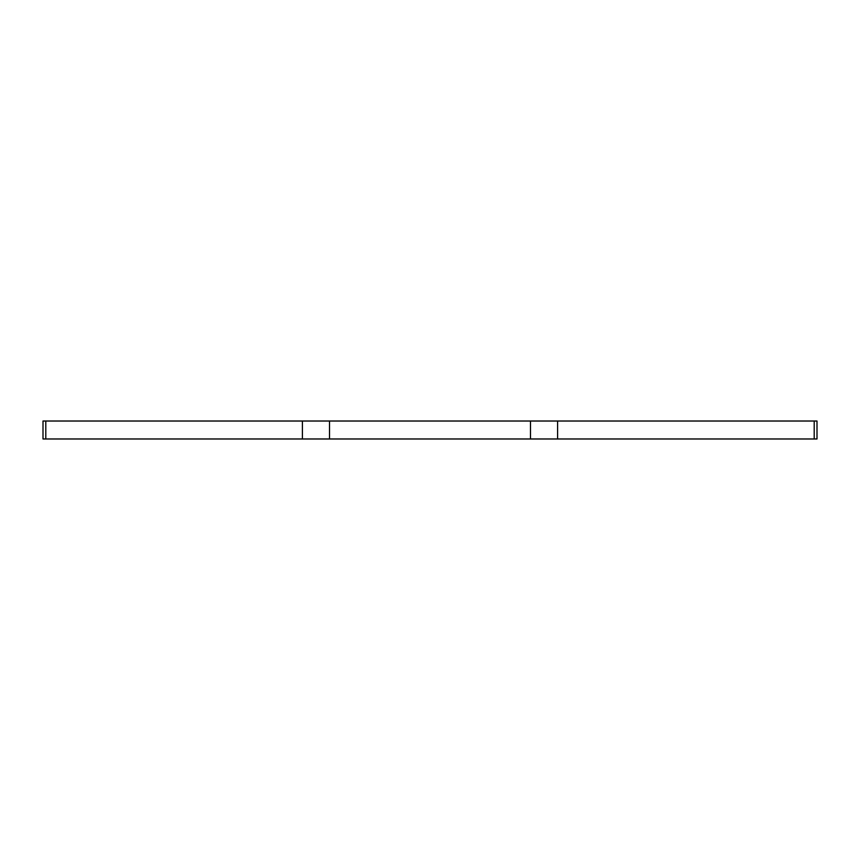 <?xml version="1.0" encoding="UTF-8"?>
<svg xmlns="http://www.w3.org/2000/svg" width="860" height="860" viewBox="0 0 860 860"><rect width="100%" height="100%" fill="white"/><g stroke="black" fill="none" stroke-linecap="round" stroke-linejoin="round"><path stroke-width="1.29" d="M45.806 438.976L302.408 438.976L302.408 421.024L43 421.024L43 438.976L45.806 438.976L45.806 421.024M530.491 421.024L817 421.024L817 438.976L329.509 438.976L329.509 421.024L530.491 421.024L530.491 438.976M302.408 438.976L329.509 438.976M302.408 421.024L329.509 421.024M557.592 421.024L557.592 438.976M814.194 421.024L814.194 438.976"/></g></svg>

